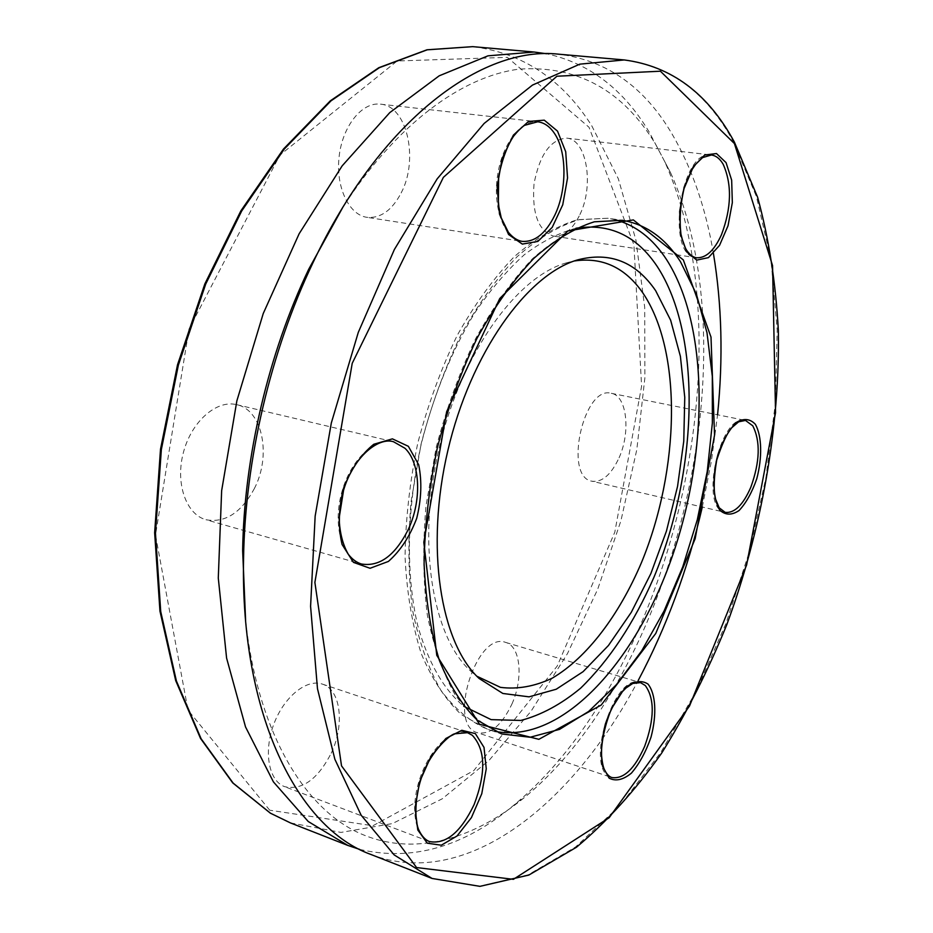<?xml version="1.0" encoding="UTF-8"?>
<svg xmlns="http://www.w3.org/2000/svg" width="933" height="933" viewBox="0 0 933 933"><rect width="100%" height="100%" fill="white"/><g stroke="black" fill="none" stroke-linecap="round" stroke-linejoin="round"><path stroke-width="0.7" stroke-dasharray="4.67 3.5" d="M579.918 214.567C594.263 185.55 586.822 139.332 566.728 138.142C550.598 139.25 539.682 154.481 534.014 183.824C531.845 213.517 538.341 230.952 553.502 236.119C563.719 236.9 572.524 229.716 579.918 214.567M619.045 457.811C630.918 431.897 626.883 395.569 611.302 393.306C583.463 385.061 563.31 477.229 592.035 481.241C602.182 482.478 611.185 474.664 619.045 457.811M401.143 192.968C418.952 159.683 407.243 105.861 380.454 104.158C362.109 101.767 342.551 125.978 339.146 156.382C335.495 186.763 348.802 214.847 366.937 217.331C380.559 218.532 391.965 210.415 401.143 192.968M254.277 488.717C271.62 455.666 262.674 409.809 236.679 404.665C216.654 399.581 191.58 421.366 183.463 452.26C175.077 483.084 186.005 514.398 206.018 519.739C225.075 523.168 241.157 512.823 254.277 488.717M331.227 753.188C344.953 724.591 340.778 689.534 322.317 684.087C306.607 678.501 283.795 696.916 273.696 724.475C263.374 751.94 268.762 780.991 284.647 786.671C302.222 790.484 317.745 779.323 331.227 753.188M511.914 704.065C523.576 678.326 520.579 646.149 505.663 642.417C476.611 630.743 446.837 725.256 477.451 732.72C490.222 734.982 501.709 725.431 511.914 704.065M574.331 260.972L565.69 263.071C516.066 277.451 461.089 354.004 439.058 448.272C416.829 542.505 431.991 635.525 470.034 670.489L476.833 676.215M713.418 253.426C705.756 208.071 692.099 168.476 672.448 134.679C644.808 87.189 606.975 60.365 558.972 54.219M371.054 854.523C466.523 890.968 573.177 803.931 638.102 680.693M702.304 507.016L711.424 460.995L717.57 414.788M245.601 620.422C257.345 728.032 300.753 803.08 354.493 830.802C408.654 858.045 470.29 841.636 523.868 797.983C676.693 672.518 751.66 353.234 670.64 172.862L655.747 144.487C622.999 90.291 577.422 65.182 519.016 69.147C461.835 76.459 396.128 124.229 342.423 208.024M359.671 849.403C412.339 861.637 463.608 846.989 513.488 805.459C671.818 675.259 748.511 348.604 664.681 161.549L649.205 132.089C623.582 89.323 589.353 63.199 546.505 53.741M269.719 810.206L187.999 710.13L155.484 535.076L189.037 328.952L279.888 155.111L397.155 60.983L507.354 57.356L589.026 127.285L633.915 244.808L641.601 386.18L614.789 532.195L557.176 666.127L473.742 770.658L372.897 825.763L269.719 810.206M575.964 228.247C559.007 232.749 541.793 241.577 524.323 254.721C506.969 270.313 490.396 289.778 474.605 313.126C451.49 351.286 433.705 394.951 421.238 444.096C406.671 509.033 405.715 574.495 417.669 625.343C428.095 662.29 443.443 689.254 463.736 706.246M615.022 219.652L607.768 218.24L578.915 219.722C558.587 226.066 538.061 238.323 517.337 256.482C496.927 277.941 477.988 304.356 460.517 335.717C444.376 369.375 431.221 405.493 421.075 444.061L410.998 502.164C407.768 540.685 408.304 576.757 412.608 610.38C418.964 641.752 428.375 668.366 440.831 690.198C454.698 708.882 470.337 721.944 487.749 729.361L494.875 731.32M622.253 220.305L593.61 221.844C573.398 228.247 552.977 240.597 532.335 258.884C511.995 280.495 493.102 307.074 475.655 338.632C459.514 372.489 446.347 408.817 436.154 447.595L425.984 506.024C422.661 544.732 423.104 580.967 427.291 614.73C433.53 646.231 442.813 672.926 455.141 694.817C468.856 713.523 484.367 726.574 501.651 733.968L487.749 729.361L461.287 714.596C445.263 699.423 431.874 679.002 421.133 653.322C412.211 624.935 406.858 592.887 405.062 557.176C405.493 520.031 409.715 482.069 417.739 443.268C427.827 404.957 440.947 369.071 457.088 335.623C474.582 304.45 493.65 278.127 514.27 256.68C535.309 238.463 556.383 226.136 577.492 219.687L607.768 218.24L622.253 220.305M624.247 59.945C670.78 66.033 707.109 93.195 733.221 141.443L756.43 196.513L771.02 260.237L777.212 329.92L775.37 403.173L765.9 477.883L749.234 552.103L725.804 623.955L696.076 691.505L660.622 752.733L620.142 805.377L575.556 846.989L528.125 874.851L479.562 886.222L432.061 878.454M290.431 822.906L340.988 832.411L392.373 823.582L442.3 798.776L488.962 760.5L531.029 711.296L567.521 653.508L597.68 589.294L620.946 520.684L636.819 449.554L644.878 377.783L644.703 307.295L635.944 240.178L618.322 178.774L591.709 125.687C562.167 79.223 522.492 52.878 472.693 46.65M380.454 104.158L537.723 121.78C520.462 119.482 501.301 145.326 497.277 177.503C493.009 209.645 504.87 239.046 521.932 241.344L366.937 217.331M236.679 404.665L393.481 441.729C374.53 436.854 350.015 460.529 341.478 493.417C332.673 526.235 342.353 558.984 361.328 563.987L206.018 519.739M322.317 684.087L467.515 732.685C452.82 727.425 430.743 747.555 420.468 776.816C409.984 806.007 414.357 836.213 429.25 841.496L284.647 786.671M505.663 642.417L640.505 682.629C613.774 671.457 583.393 770.95 611.756 777.516L477.451 732.72M611.302 393.306L745.49 420.433C719.949 412.514 698.665 509.01 725.174 512.369L592.035 481.241M566.728 138.142L711.366 155.006C680.53 148.569 665.066 256.33 696.31 257.741L553.502 236.119M470.034 670.489L479.154 678.513M565.69 263.071L577.434 259.945M670.64 172.862L664.681 161.549M523.868 797.983L513.488 805.459"/><path stroke-width="1.4" d="M476.833 676.215L500.461 687.353C517.383 689.522 534.632 686.466 552.208 678.186C587.067 657.683 618.987 615.279 641.379 562.797C679.865 469.87 682.618 351.368 642.755 292.81C625.133 267.468 602.333 256.855 574.331 260.972M655.642 290.664C635.805 261.707 609.739 251.467 577.434 259.945C526.9 274.57 470.582 353.292 447.898 450.359C425.016 547.368 440.411 642.93 479.154 678.513L502.852 693.464L529.034 696.846L556.231 689.23L583.09 671.667L608.433 645.508L631.303 612.281L650.861 573.585L666.454 531.064L677.556 486.385L683.761 441.227L684.764 397.306L680.402 356.371L670.64 320.217L655.642 290.664M624.247 59.945L558.972 54.219C482.174 45.192 380.104 120.182 312.928 262.814C270.687 351.158 245.052 460.307 243.56 558.226C240.248 715.856 298.268 828.434 371.054 854.523L432.061 878.454L394.181 854.931L361.083 815.104L334.854 759.229L317.477 688.717L310.584 606.345L315.156 516.101L331.32 422.987L358.284 332.393L394.356 249.543L437.192 178.844L484.134 123.448L532.486 85.078L579.848 64.144L624.247 59.945C671.41 66.138 708.112 93.522 734.388 142.096L757.619 197.248C768.909 238.638 775.813 283.119 778.355 330.667C779.941 427.232 761.585 530.411 726.842 624.539C708.089 670.71 686.338 713.593 661.614 753.176C635.373 790.286 606.975 821.646 576.419 847.269L528.824 875.061L479.959 886.35L432.061 878.454M638.102 680.693C666.524 627.034 687.924 569.153 702.304 507.016M717.57 414.788C723.273 358.307 721.885 304.52 713.418 253.426M342.423 208.024L308.73 269.205C268.436 353.455 244.061 457.252 242.65 550.622L245.601 620.422M546.505 53.741L534.073 52.026L487.994 55.828L439.198 75.818L389.772 112.613L342.178 165.841L299.108 233.81L263.246 313.523L236.877 400.805L221.646 490.7L218.287 578.052L226.591 658.08L245.531 726.935L273.416 781.889L308.217 821.495L347.787 845.403L359.671 849.403M463.736 706.246L491.143 719.635L520.801 720.451C541.128 715.121 561.083 704.368 580.629 688.181C609.552 659.934 633.962 623.022 653.87 577.445C698.117 471.363 702.374 335.693 657.264 266.535C636.714 235.711 609.622 222.952 575.964 228.247M494.875 731.32C561.199 744.452 635.023 663.2 671.818 557.666C708.847 451.992 709.302 326.27 666.477 259.479C652.75 238.475 635.595 225.203 615.022 219.652M680.414 261.613C665.206 237.985 645.823 224.212 622.253 220.305L594.356 221.797C574.53 228.049 554.342 240.248 533.781 258.418C513.477 279.982 494.548 306.607 477.02 338.282C460.797 372.314 447.56 408.841 437.309 447.863C429.122 487.376 424.713 525.979 424.095 563.672C425.705 599.837 430.789 632.096 439.385 660.447C449.706 685.872 462.36 705.791 477.323 720.206L501.651 733.968L530.131 737.245L559.555 729.373L588.665 711.436L616.363 684.752L641.752 650.768L664.086 610.963L682.769 566.809L697.289 519.798L707.261 471.375L712.357 423.034L712.311 376.291L706.992 332.708L696.321 293.918L680.414 261.613M683.329 259.945L711.004 337.07L714.55 435.128L695.143 538.738L655.759 633.46L601.214 705.045L538.854 739.321L479.48 724.276L436.772 655.339L423.815 542.271L446.674 411.628L499.773 298.478L567.812 230.964L633.344 219.908L683.329 259.945M734.423 143.565L660.401 71.2L556.908 76.226L443.373 177.363L352.219 363.31L314.887 582.414L341.525 765.876L416.573 867.55L513.395 879.329L609.156 817.728L689.534 705.978L746.598 565.06L775.545 412.654L772.559 265.637L734.423 143.565M557.502 131.11L565.713 151.741L567.544 177.935L562.751 204.77L552.231 227.337L537.886 241.414L522.328 244.096L508.578 234.498L499.505 214.124L497.137 186.915L502.117 158.563L513.395 135.11L528.521 121.453L544.277 120.17L557.502 131.11M408.362 446.312L418.684 464.739C422.078 481.37 421.424 499.237 416.701 518.34C409.762 536.568 400.315 550.937 388.385 561.444L370.039 568.279L353.455 562.377L342.073 544.475C338.038 527.367 338.516 508.648 343.519 488.297C351.088 469.042 361.164 454.371 373.771 444.271L392.408 438.86L408.362 446.312M475.375 733.618L484.017 747.403L486.256 768.804L481.766 793.738L471.422 817.611L457.053 835.98L441.321 845.205L427.267 843.187L417.797 829.973L415.033 807.99L419.675 781.749L430.754 756.838L445.869 738.481L461.812 730.294L475.375 733.618M648.003 684.076C655.829 693.86 656.937 714.643 651.036 737.093C645.951 751.73 639.408 763.754 631.396 773.142C623.139 779.906 615.71 781.562 609.121 778.134L602.531 766.133C600.572 753.876 601.505 739.857 605.354 724.078C610.765 708.777 617.634 696.508 625.973 687.283C634.393 681.032 641.741 679.97 648.003 684.076M755.403 424.34C761.899 436.073 762.378 457.38 756.791 478.699C752.091 492.309 746.19 502.922 739.099 510.514C731.857 515.378 725.454 515.284 719.891 510.234C712.882 499.097 712.031 477.066 717.909 454.709C722.9 440.528 729.07 429.763 736.417 422.392C743.788 418.054 750.109 418.707 755.403 424.34M726.061 162.622L731.659 180.151L732.335 202.624L728.02 225.786L719.541 245.356L708.427 257.636L696.753 260.12L686.805 252.027L680.647 234.696L679.656 211.488L684.122 187.195L693.114 166.972L704.718 154.995L716.486 153.548L726.061 162.622M290.431 822.906L270.302 813.133L232.702 782.869L200.525 738.423L175.696 680.589L159.951 611.103L154.645 532.743L160.511 449.205L177.527 364.768L204.84 283.935L240.866 210.87L283.48 149.035L330.282 100.869L378.833 67.689L426.941 49.799L472.693 46.65L427.244 49.811L379.381 67.677L330.982 100.857L284.285 149.047L241.717 210.951L205.703 284.087L178.39 365.025L161.351 449.543L155.461 533.163L160.721 611.547L176.407 681.02L201.131 738.796L233.145 783.114L270.5 813.226L290.431 822.906L347.787 845.403M554.855 215.091C567.124 189.621 567.031 151.239 554.225 133.057C549.63 126.352 544.126 122.596 537.723 121.78L524.579 125.325C521.722 127.145 518.107 130.702 513.733 135.996C507.365 145.478 502.327 158.948 498.63 176.384L498.35 204.56L501.254 217.867L508.38 232.294C512.683 237.495 517.209 240.504 521.932 241.344C534.761 242.358 545.735 233.612 554.855 215.091M408.083 529.862C421.833 501.243 420.631 463.06 404.957 448.26L393.481 441.729C378.495 436.936 353.525 456.622 343.577 490.198L339.134 518.118C339.67 532.521 342.738 544.604 348.347 554.342C352.231 559.287 356.558 562.506 361.328 563.987C379.416 567.007 394.997 555.625 408.083 529.862M474.104 804.596C486.175 772.746 485.568 749.642 472.285 735.262L467.515 732.685L454.756 733.805C450.161 734.423 431.652 750.75 423.011 773.492C413.96 796.129 414.695 822.09 419.022 830.393C421.821 836.19 425.238 839.887 429.25 841.496C445.764 844.738 460.715 832.434 474.104 804.596M644.621 746.435C654.546 718.923 654.756 698.619 645.274 685.522L640.505 682.629L632.761 683.457L625.996 688.018L622.369 691.703L611.535 708.672C605.225 724.288 601.832 739.228 601.353 753.514C602.042 761.258 603.021 766.564 604.304 769.41C606.508 773.912 608.992 776.606 611.756 777.516C623.594 779.37 634.545 769.014 644.621 746.435M750.808 487.271C759.963 461.765 760.617 441.274 752.756 425.798L745.49 420.433L738.633 421.821L731.67 427.804C727.134 432.924 722.142 443.665 716.719 460.062C713.897 476.658 713.453 489.557 715.424 498.747L719.191 507.774L725.174 512.369C734.516 513.36 743.065 504.998 750.808 487.271M721.466 234.743C731.53 207.861 732.102 184.372 723.18 164.29C719.973 158.727 716.031 155.636 711.366 155.006L702.561 157.595L695.715 164.231L692.333 169.141L684.064 188.536C680.309 204.91 679.271 220.141 680.973 234.206C682.793 241.752 684.659 247.058 686.56 250.137C689.755 254.697 692.997 257.228 696.31 257.741C705.791 258.371 714.177 250.709 721.466 234.743M242.65 550.622L243.56 558.226M308.73 269.205L312.928 262.814M472.693 46.65L534.073 52.026"/></g></svg>
